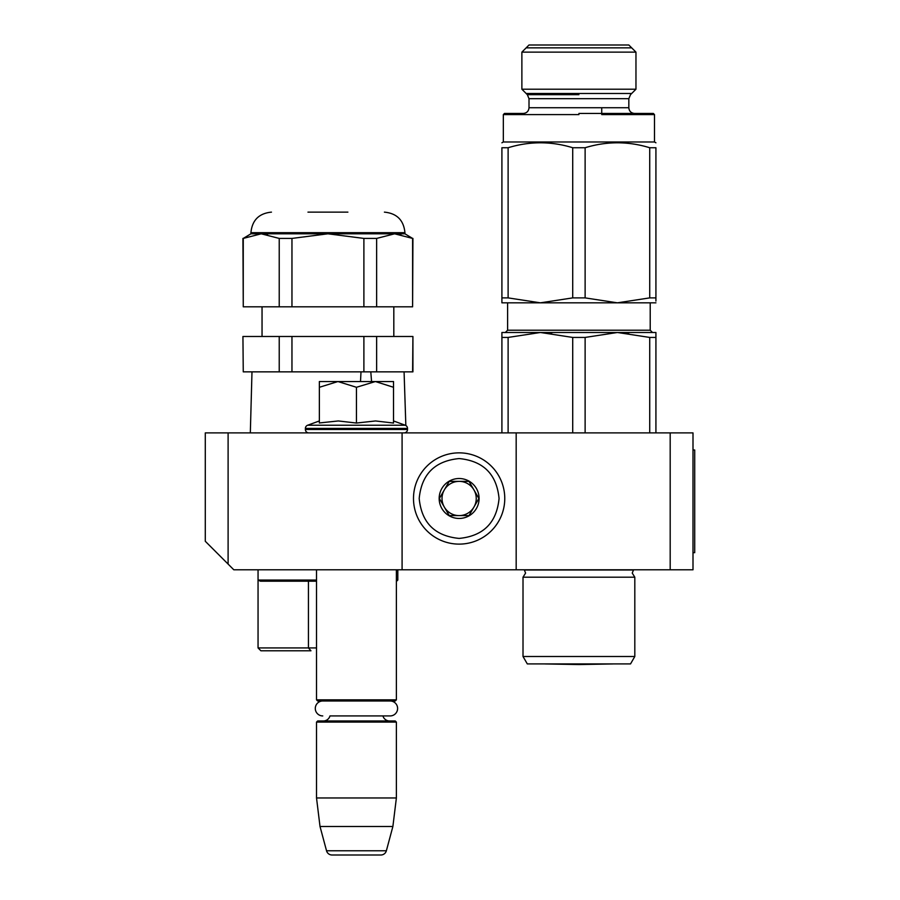 <?xml version="1.0" encoding="UTF-8"?>
<svg xmlns="http://www.w3.org/2000/svg" width="900" height="900" viewBox="0 0 900 900"><rect width="100%" height="100%" fill="white"/><g stroke="black" fill="none" stroke-linecap="round" stroke-linejoin="round"><path stroke-width="1.35" d="M693 569.79L516.173 569.79L516.173 432.889L693 432.889L693 569.79M402.086 569.79L402.086 432.889L205.29 432.889L205.29 541.271L233.809 569.79L516.173 569.79M670.185 432.889L670.185 569.79M402.086 432.889L516.173 432.889M228.105 432.889L228.105 564.086M316.519 569.79L316.519 699.84L396.382 699.84L396.382 569.79M316.519 699.84L317.666 700.988L395.235 700.988L396.382 699.84L396.382 580.061L397.811 580.061L396.664 581.197M389.531 720.956A6.84 6.84 -47.8 0 1 382.939 715.928L390.139 715.928A7.47 7.47 0 0 0 397.609 708.457A7.47 7.47 0 0 0 390.139 700.988A7.47 7.47 0 0 1 397.609 708.457A7.47 7.47 0 0 1 390.139 715.928L329.963 715.928A6.84 6.84 47.8 0 1 323.37 720.956A6.84 6.84 47.8 0 0 329.963 715.928M396.382 797.962L396.382 722.092L316.519 722.092L317.666 720.956L395.235 720.956L396.382 722.092L396.382 797.962L392.884 826.481L386.37 850.77L326.531 850.77L320.017 826.481L392.884 826.481L396.382 797.962L316.519 797.962L320.017 826.481L326.531 850.77A5.704 5.704 34.1 0 0 332.044 855L380.858 855A5.704 5.704 -34.1 0 0 386.37 850.77A5.704 5.704 -34.1 0 1 380.858 855L332.044 855A5.704 5.704 34.1 0 1 326.531 850.77M317.666 720.956L316.519 722.092L316.519 797.962M395.235 700.988L396.382 699.84M380.858 855L332.044 855M404.077 432.889A3.42 3.42 -40.2 0 0 407.509 429.469L407.509 428.434A3.42 3.42 -129.2 0 0 405.844 425.509L404.077 371.858M393.525 420.952L405.248 425.228L307.654 425.228A3.42 3.42 129.2 0 0 305.392 428.434L305.392 429.469A3.42 3.42 40.2 0 0 308.824 432.889M305.392 428.434L407.509 428.434A3.42 3.42 -129.2 0 0 405.248 425.228M319.365 420.952L307.654 425.228M320.231 422.865L338.31 420.952L356.456 423.045L375.536 420.952L393.525 423.045L393.525 387.281L375.379 381.544L356.456 387.281L337.916 381.544L319.365 381.544L319.365 423.045M319.365 387.293L337.916 381.544L374.603 381.544M393.525 387.281L393.525 381.544L375.379 381.544M356.456 423.045L356.456 387.281M504.765 498.488A45.63 45.63 0 0 0 459.124 452.858A45.63 45.63 0 0 0 413.494 498.488A45.63 45.63 0 0 0 459.124 544.118A45.63 45.63 0 0 0 504.765 498.488M499.061 498.488C496.688 474.233 483.379 460.924 459.135 458.561C434.88 460.924 421.56 474.233 419.197 498.488C421.56 522.743 434.869 536.051 459.124 538.414C483.379 536.051 496.688 522.743 499.061 498.488M479.093 498.488A19.969 19.969 0 0 0 459.124 478.519A19.969 19.969 0 0 0 439.166 498.488A19.969 19.969 0 0 0 459.124 518.456A19.969 19.969 0 0 0 479.093 498.488M478.89 498.488L469.001 481.376L449.246 481.376L439.369 498.488L449.246 515.599L469.001 515.599L478.89 498.488M444.308 507.037A17.111 17.111 0 0 1 444.308 489.926A17.111 17.111 0 0 0 459.124 515.599A17.111 17.111 0 0 0 473.951 489.926A17.111 17.111 0 0 0 444.308 489.926A17.111 17.111 0 0 1 459.124 481.376M473.951 489.926A17.111 17.111 0 0 1 459.124 515.599M322.762 700.988A7.47 7.47 0 0 0 315.293 708.457A7.47 7.47 0 0 0 322.762 715.928M371.554 381.544L370.811 372.026M316.519 647.933L308.43 647.933L310.961 650.79L260.91 650.79L310.961 650.79M316.519 581.197L308.43 581.197L308.43 647.933L258.053 647.933L258.053 580.061L260.426 581.197L308.43 581.197M250.324 432.889L251.989 371.858L250.324 432.889M361.001 371.858L360.506 381.544M291.96 238.421L291.96 306.821L243.259 306.821L243.259 238.421L261.236 233.809L279.225 238.421L291.96 238.421L327.926 233.809L363.892 238.421L376.639 238.421L376.639 306.821L412.605 306.821L412.605 238.421L394.616 233.809L261.236 233.809L267.57 234.416M243.259 371.858L242.933 336.488L243.259 371.858L279.225 371.858L279.225 336.488L243.259 336.488M363.892 336.488L376.639 336.488L376.639 371.858L363.892 371.858L363.892 336.488L291.96 336.488L291.96 371.858L279.225 371.858M291.96 336.488L279.225 336.488M370.8 371.858L291.96 371.858M376.639 371.858L412.92 371.858L412.92 336.488L412.605 371.858M376.639 336.488L412.605 336.488M347.895 212.13L307.969 212.13M400.95 234.416L394.616 233.809L376.639 238.421M363.892 238.421L363.892 306.821L291.96 306.821M376.639 306.821L363.892 306.821M279.225 238.421L279.225 306.821M243.259 238.421L250.92 233.809L250.92 232.672L404.933 232.672C403.718 220.196 396.877 213.356 384.401 212.13M261.236 233.809L250.92 233.809M394.616 233.809L404.933 233.809L404.933 232.672M412.605 238.421L404.933 233.809M412.605 306.821L412.92 238.421M243.259 306.821L242.933 238.421M523.012 656.494L634.815 656.494L630.54 663.908L527.299 663.908L523.012 656.494L523.012 577.204L634.815 577.204L632.25 573.097L633.476 569.993L524.363 569.993L525.577 573.097L523.012 577.204L525.577 573.097M599.648 332.494L540.416 332.494L617.423 332.494L585.124 337.433L572.715 337.433L540.416 332.494L551.745 333.135M572.715 337.433L572.715 432.889M585.124 337.433L585.124 432.889M649.721 337.433L617.423 332.494L655.92 332.494L655.92 337.433L649.721 337.433L649.721 432.889M655.92 337.433L655.92 432.889M604.08 332.494L540.416 332.494L508.118 337.433L501.907 337.433L501.907 432.889M501.907 332.494L501.907 337.433L501.907 332.494L540.416 332.494M508.118 337.433L508.118 432.889M617.423 332.494L628.751 333.135M612.765 663.952L578.914 664.549L545.062 663.952L612.765 663.952A11.408 11.408 0 0 0 612.788 663.908A11.408 11.408 0 0 1 612.765 663.952M655.92 301.072L655.92 147.735C655.92 141.154 655.92 141.154 655.92 147.735C655.92 141.154 655.92 141.154 655.92 147.735C655.92 141.154 655.92 141.154 655.92 147.735C655.92 141.154 655.92 141.154 655.92 147.735L649.721 147.735L649.721 297.889L617.423 302.827L585.124 297.889L572.715 297.889L540.416 302.827L508.118 297.889L508.118 147.735L501.907 147.735C501.907 141.154 501.907 141.154 501.907 147.735C501.907 141.154 501.907 141.154 501.907 147.735L501.907 297.889L508.118 297.889M572.715 297.889L572.715 147.735L585.124 147.735L585.124 297.889M529.009 45L521.876 52.133L635.962 52.133L628.83 45L529.009 45L521.876 52.133L521.876 89.212L635.962 89.212L635.962 52.133L628.83 45M601.729 107.741L601.729 113.456L633.859 113.456L585.124 113.456M584.719 113.456L578.914 113.456M521.876 89.212L527.332 94.669L529.009 98.696L628.83 98.696L630.495 94.669L635.962 89.212L630.495 94.669L628.83 98.696L628.83 107.741L529.009 107.741C528.66 111.206 526.759 113.108 523.294 113.456L504.473 113.456L523.294 113.456L504.473 113.456L503.336 114.593L556.099 114.593L503.336 114.593L503.336 141.975L654.491 141.975L655.92 142.796M654.491 141.975L654.491 114.593L601.729 114.593L654.491 114.593L653.355 113.456L634.534 113.456C631.069 113.108 629.168 111.206 628.83 107.741M572.715 147.735C551.183 141.154 529.65 141.154 508.118 147.735M655.92 302.827L501.907 302.827L501.907 147.735C501.907 141.154 501.907 141.154 501.907 147.735C501.907 141.154 501.907 141.154 501.907 147.735M649.721 147.735C628.189 141.154 606.656 141.154 585.124 147.735M505.62 302.827L540.416 302.827M567.405 302.827L584.741 302.827M655.92 297.889L649.721 297.889M578.914 114.593L503.336 114.593L578.914 114.593M631.676 47.858L526.151 47.858M526.151 93.487L631.676 93.487M654.491 114.593L601.729 114.593M693 450L694.71 450L694.71 552.679L693 552.679M407.509 429.469L305.392 429.469M316.519 580.061L258.053 580.061L258.053 569.79M650.216 302.827L650.216 330.21L507.611 330.21L507.611 302.827M578.914 94.669L527.332 94.669L578.914 94.669M279.866 581.197L279.866 580.061M307.541 581.197L307.541 580.061M260.91 650.79L258.053 647.933M397.811 569.79L397.811 580.061M406.069 432.259L406.091 432.889M393.817 336.488L393.817 306.821M262.046 336.488L262.046 306.821M250.92 232.672C252.135 220.196 258.986 213.356 271.463 212.13M634.815 656.494L634.815 577.204L632.25 573.097M650.216 330.21L652.5 332.494L650.216 330.21M507.611 330.21L505.327 332.494L507.611 330.21M529.009 107.741L529.009 98.696M503.336 141.975L501.907 142.796M504.473 113.456L503.336 114.593"/></g></svg>
